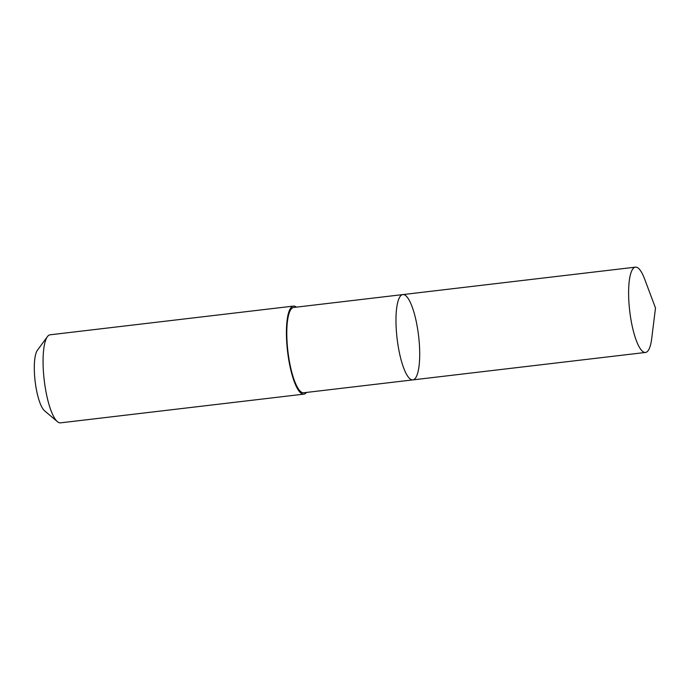 <?xml version="1.0" encoding="UTF-8"?>
<svg xmlns="http://www.w3.org/2000/svg" width="690" height="690" viewBox="0 0 690 690"><rect width="100%" height="100%" fill="white"/><g stroke="black" fill="none" stroke-linecap="round" stroke-linejoin="round"><path stroke-width="1.03" d="M412.87 379.888L303.695 392.765A42.944 10.824 -96.7 0 1 292.146 373.557A42.944 10.824 -96.7 0 1 286.824 330.424A42.944 10.824 -96.7 0 1 293.63 307.473L402.813 294.587A42.944 10.824 83.3 0 0 396 317.547A42.944 10.824 83.3 0 0 401.321 360.68A42.944 10.824 83.3 0 0 412.87 379.888A42.944 10.824 83.3 0 0 418.597 335.97A42.944 10.824 83.3 0 0 402.813 294.587A42.944 10.824 83.3 0 0 396 317.547A42.944 10.824 83.3 0 0 401.321 360.68A42.944 10.824 83.3 0 0 412.87 379.888L645.504 352.452A42.953 10.824 -96.7 0 1 633.955 333.236A42.953 10.824 -96.7 0 1 628.633 290.102A42.953 10.824 -96.7 0 1 635.447 267.151A42.953 10.824 -96.7 0 1 644.658 279.105L655.5 308.025L651.688 338.687A42.953 10.824 -96.7 0 1 645.504 352.452M306.446 392.446A44.333 11.178 -96.7 0 1 303.85 394.145A44.333 11.178 -96.7 0 1 287.558 351.426A44.333 11.178 -96.7 0 1 293.466 306.093A44.333 11.178 -96.7 0 1 296.389 307.145M303.85 394.145L60.504 422.849A44.333 11.178 -96.7 0 1 57.434 421.676A44.333 11.178 -96.7 0 1 44.212 380.13A44.333 11.178 -96.7 0 1 47.412 336.651A44.333 11.178 -96.7 0 1 50.12 334.797L293.466 306.093M57.434 421.676L44.522 410.757A31.533 7.952 -96.7 0 1 35.121 381.208A31.533 7.952 -96.7 0 1 37.389 350.279L47.412 336.651M402.813 294.587L635.447 267.151"/></g></svg>

